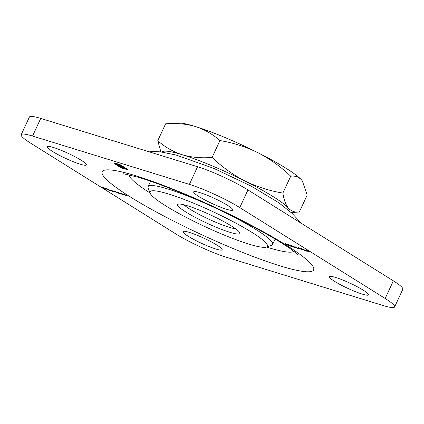 <?xml version="1.0" encoding="UTF-8"?>
<svg xmlns="http://www.w3.org/2000/svg" width="424" height="424" viewBox="0 0 424 424"><rect width="100%" height="100%" fill="white"/><g stroke="black" fill="none" stroke-linecap="round" stroke-linejoin="round"><path stroke-width="0.64" d="M183.947 204.797A30.401 3.97 -155.1 0 0 190.106 209.286A30.401 3.97 -155.1 0 0 235.612 228.78M106.095 188.76L109.551 190.328L106.058 188.781M108.703 190.18L109.143 190.159M109.551 190.328L109.079 190.265M113.78 191.606L110.622 190.477C109.964 190.037 110.002 189.926 110.743 190.132L112.259 190.752L111.168 189.973L113.743 191.722M110.664 190.381L110.622 190.477C109.964 190.037 110.002 189.926 110.743 190.132M121.534 193.996L118.381 192.867C117.724 192.427 117.761 192.316 118.503 192.523L121.503 194.113M118.423 192.772L118.381 192.867C117.724 192.427 117.761 192.316 118.503 192.523M125.854 195.543L123.511 194.075L126.871 195.475L124.974 194.605L125.886 195.464M124.28 194.351L124.741 194.441M125.006 194.531L124.736 194.727M288.919 245.199L288.49 244.6L288.903 244.786L289.285 245.311L291.585 246.312L291.489 246.593L289.465 245.66L289.03 244.961M291.585 246.312L291.489 246.593L291.611 246.328M294.431 247.134L295.761 247.547L294.473 247.044M298.422 248.363L299.752 248.777L298.464 248.273M303.134 249.243L306.854 251.299L303.176 249.153M113.876 162.79L119.801 164.48L126.214 168.487L127.37 169.356L127.317 169.711L124.412 168.731L126.373 169.102L125.393 168.233L119.743 164.703L115.964 163.537L114.782 163.41L115.752 164.274L121.402 167.803L122.525 168.153L116.998 164.634L116.706 164.268L117.135 164.236L119.557 164.931L120.543 165.546L118.476 164.941L119.017 165.599L124.073 167.75L120.904 166.775L124.439 168.98L121.344 168.026L114.167 163.5L113.892 162.79M114.994 163.002L114.782 163.41M118.614 164.639L118.264 164.978M334.578 281.356A21.576 2.814 24.9 0 1 329.39 276.702A21.576 2.814 24.9 0 1 350.144 283.232A21.576 2.814 24.9 0 1 368.525 294.871A21.576 2.814 24.9 0 1 355.561 291.707A21.576 2.814 24.9 0 1 334.578 281.356M198.867 196.519A21.576 2.814 24.9 0 1 193.673 191.865A21.576 2.814 24.9 0 1 214.427 198.395A21.576 2.814 24.9 0 1 232.813 210.034A21.576 2.814 24.9 0 1 219.849 206.87A21.576 2.814 24.9 0 1 198.867 196.519M52.481 151.421A21.576 2.814 24.9 0 1 47.287 146.768A21.576 2.814 24.9 0 1 68.041 153.297A21.576 2.814 24.9 0 1 86.427 164.936A21.576 2.814 24.9 0 1 73.458 161.772A21.576 2.814 24.9 0 1 52.481 151.421M188.192 236.258A21.576 2.814 24.9 0 1 182.998 231.605A21.576 2.814 24.9 0 1 203.753 238.134A21.576 2.814 24.9 0 1 222.139 249.773A21.576 2.814 24.9 0 1 209.17 246.609A21.576 2.814 24.9 0 1 188.192 236.258M32.547 136.062L189.39 184.382L197.579 166.743L40.736 118.423L32.547 136.062A39.225 5.12 -155.1 0 0 21.2 134.694A39.225 5.12 -155.1 0 0 30.639 143.158L176.045 234.053A39.225 5.12 -155.1 0 0 226.421 257.257L383.264 305.577A39.225 5.12 -155.1 0 0 394.611 306.944A39.225 5.12 -155.1 0 0 385.172 298.48L393.361 280.842L247.955 189.947L239.767 207.585L385.172 298.48M239.767 207.585A39.225 5.12 -155.1 0 0 189.39 184.382M309.955 252.174L305.847 250.208L307.856 250.833L309.955 252.195M309.281 251.676L308.078 250.997M307.363 250.844L307.23 251.13L307.061 250.738M301.533 249.662L298.469 247.701L302.577 249.8L301.411 248.607L305.079 250.754L302.126 249.116L303.118 250.149L299.551 248.321L301.533 249.662M298.189 248.66L296.434 247.897L297.993 248.321L294.839 246.556L298.189 248.66M294.208 247.118L294.081 247.393L291.24 245.984C290.228 245.385 290.053 245.152 290.71 245.284L293.588 246.71C294.59 247.303 294.754 247.531 294.081 247.393L294.532 247.446M290.265 245.231L290.71 245.284M289.338 245.819L285.235 243.858L287.239 244.478L289.338 245.846M286.746 244.494L286.613 244.781L286.444 244.383M122.928 194.637L120.586 193.174L123.946 194.574L122.048 193.704L122.96 194.563M121.354 193.45L121.815 193.54M122.08 193.63L121.81 193.826M115.964 191.749L115.932 191.818C115.434 191.712 115.556 191.876 116.298 192.311L114.199 191.288L115.169 192.252L112.826 190.784L115.699 191.659L118.937 193.413L115.598 191.781L115.763 191.431M115.402 191.584L115.699 191.659M114.231 191.213L114.491 191.728M110.865 190.927L107.579 188.871L110.903 190.848M105.592 189.3L102.385 187.297L104.071 187.816L103.027 187.599L105.385 188.638L104.341 188.42L105.629 189.221M290.043 211.523A70.607 9.217 -155.1 0 0 288.479 208.205A70.607 9.217 -155.1 0 0 244.855 180.937A70.607 9.217 -155.1 0 0 182.299 154.744A70.607 9.217 -155.1 0 0 161.989 152.084M21.2 134.694L29.389 117.056A39.225 5.12 24.9 0 1 40.736 118.423M197.579 166.743A39.225 5.12 24.9 0 1 247.955 189.947M393.361 280.842A39.225 5.12 24.9 0 1 402.8 289.306L394.611 306.944M150.059 193.047L148.14 187.949A68.646 8.962 24.9 0 1 148.098 186.624A68.646 8.962 24.9 0 1 189.353 196.694A68.646 8.962 24.9 0 1 256.107 229.623A68.646 8.962 24.9 0 1 272.627 244.431A68.646 8.962 24.9 0 1 271.588 245.247L266.452 247.081A64.724 8.448 -155.1 0 0 251.856 232.341A64.724 8.448 -155.1 0 0 185.304 199.879A64.724 8.448 -155.1 0 0 150.059 193.047A64.724 8.448 -155.1 0 0 205.168 226.718A64.724 8.448 -155.1 0 0 266.452 247.081M231.599 226.103A34.323 4.478 24.9 0 1 239.836 232.845A34.323 4.478 24.9 0 1 206.838 223.119A34.323 4.478 24.9 0 1 178.112 204.193A34.323 4.478 24.9 0 1 200.181 210.431A34.323 4.478 24.9 0 1 231.599 226.103M160.892 151.93L157.765 140.704C164.883 147.033 173.061 151.713 182.299 154.744C191.563 157.442 201.495 158.338 212.095 157.442C221.964 166.897 232.887 174.725 244.855 180.937C256.997 186.857 269.669 190.906 282.882 193.079C283.884 199.799 285.75 204.84 288.479 208.205C291.357 211.274 294.977 212.53 299.339 211.979L291.224 212.583M302.323 180.916A70.607 9.217 -155.1 0 0 302.259 180.831A70.607 9.217 -155.1 0 0 301.581 179.983A70.607 9.217 -155.1 0 0 257.956 152.714A70.607 9.217 -155.1 0 0 195.395 126.527A70.607 9.217 -155.1 0 0 177.545 122.944L165.599 123.829L157.765 140.704M299.339 211.979L307.172 195.104L302.328 180.926L301.581 179.983C298.703 176.914 295.083 175.653 290.721 176.204C280.847 166.754 269.929 158.921 257.956 152.714C245.819 146.789 233.142 142.74 219.929 140.567C212.71 134.18 204.532 129.5 195.395 126.527C186.009 123.824 176.077 122.923 165.599 123.829M290.721 176.204L282.882 193.079M219.929 140.567L212.095 157.442M127.481 169.362L126.103 169.091M126.061 169.181L125.939 169.446M114.957 163.039L114.803 163.373M122.658 167.872L122.525 168.153M120.935 166.701L120.22 166.256M118.285 165.047L118.036 165.344M118.201 164.994L117.162 164.284L116.998 164.634M117.162 164.284L116.87 163.918M119.245 164.83L119.118 165.106M118.641 164.592L118.28 164.952L118.641 164.592M121.026 166.505L120.904 166.775M123.156 168.185L122.589 168.01M115.095 163.669L113.908 162.758M307.389 250.854L306.165 250.308L307.564 250.663M309.064 251.904L307.548 251.231M291.087 245.417L290.737 245.459L290.896 245.109M291.05 245.496C290.578 245.411 290.742 245.602 291.548 246.079L293.954 247.075L291.05 245.496M289.587 245.395L289.465 245.66M291.177 246.392L289.873 245.586L291.177 246.392L291.325 246.159M286.778 244.505L285.548 243.959L286.947 244.314M288.447 245.554L286.931 244.881L288.447 245.554L288.664 245.326M287.223 244.473L286.931 244.881M120.639 193.858L120.739 193.598L118.794 192.703L118.694 192.962L120.639 193.858L120.776 193.519M118.826 192.629L118.694 192.962M112.879 191.468L112.98 191.208L111.035 190.312L110.934 190.572L112.879 191.468L113.017 191.129M111.067 190.238L110.934 190.572M106.663 189.189L108.581 189.777L106.663 189.189L106.551 188.839M130.226 196.89A116.563 15.216 24.9 0 1 184.382 193.8A116.563 15.216 24.9 0 1 309.112 271.768A116.563 15.216 24.9 0 1 130.226 196.89M150.022 192.947A91.07 11.888 24.9 0 1 129.082 174.805M293.927 251.326A91.07 11.888 24.9 0 1 266.558 247.044M126.962 169.314L126.797 169.664M114.332 163.145L114.167 163.5M146.529 151.018L160.611 151.887L175.875 154.972L213.786 168.365L251.262 186.157L278.838 202.757L291.982 213.277L301.427 223.374M123.564 173.771L137.885 177.158C150.356 180.841 165.842 186.512 184.339 194.176C208.772 204.4 232.129 215.466 254.421 227.37C271.747 236.74 284.605 244.494 292.979 250.626L298.284 254.872M150.594 181.244L148.098 186.624M275.128 239.046L272.627 244.431M307.713 250.897L307.877 250.547M306.001 250.16L306.165 249.805M309.494 251.967L309.658 251.618M307.305 251.008L307.469 250.653M298.189 248.496L298.353 248.146M294.881 246.715L295.046 246.365M294.076 247.224L294.24 246.874M291.526 246.439L291.691 246.084M289.539 245.544L289.703 245.189M287.096 244.547L287.26 244.192M285.384 243.805L285.548 243.456M288.876 245.618L289.041 245.268M286.693 244.653L286.857 244.304M124.598 194.563L124.762 194.213M121.672 193.662L121.836 193.312M121.105 193.916L121.269 193.561M118.338 192.644L118.503 192.289M113.871 191.251L114.035 190.895M113.346 191.526L113.51 191.171M110.579 190.254L110.743 189.899M109.175 190.249L109.339 189.894M106.482 188.987L106.647 188.632"/></g></svg>
